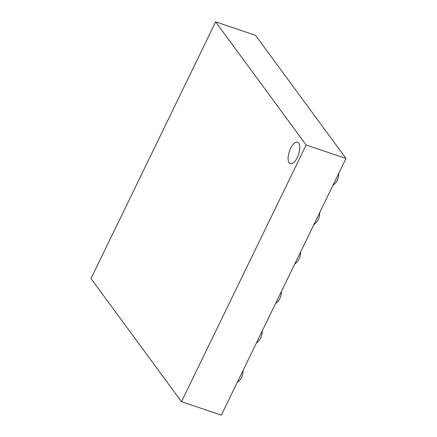 <?xml version="1.0" encoding="UTF-8"?>
<svg xmlns="http://www.w3.org/2000/svg" width="437" height="437" viewBox="0 0 437 437"><rect width="100%" height="100%" fill="white"/><g stroke="black" fill="none" stroke-linecap="round" stroke-linejoin="round"><path stroke-width="0.66" d="M297.286 157.5A11.34 4.829 -71.4 0 0 297.564 142.2A11.34 4.829 -71.4 0 0 290.589 148.389A11.34 4.829 -71.4 0 0 290.31 163.689A11.34 4.829 -71.4 0 0 297.286 157.5A11.34 4.829 -71.4 0 0 297.564 142.2A11.34 4.829 -71.4 0 0 290.589 148.389A11.34 4.829 -71.4 0 0 290.31 163.689A11.34 4.829 -71.4 0 0 297.286 157.5M215.649 21.85L255.514 35.304L345.995 158.451L306.135 144.997L215.649 21.85L91.005 278.549L181.486 401.696L306.135 144.997M345.995 158.451L221.351 415.15L181.486 401.696M332.923 185.375A14.175 14.175 0 0 0 338.784 173.309M313.782 224.787A14.175 14.175 0 0 0 319.644 212.726M294.642 264.205A14.175 14.175 0 0 0 300.503 252.138M275.501 303.622A14.175 14.175 0 0 0 281.362 291.555M256.366 343.04A14.175 14.175 0 0 0 262.222 330.973M237.225 382.457A14.175 14.175 0 0 0 243.081 370.39"/></g></svg>
